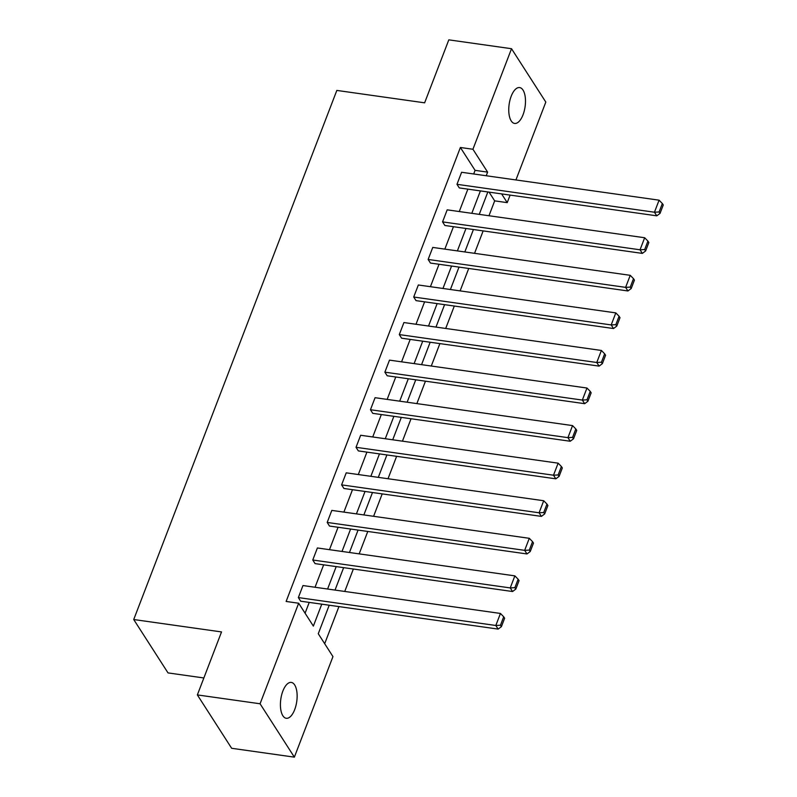 <?xml version="1.0" encoding="UTF-8"?>
<svg xmlns="http://www.w3.org/2000/svg" width="797" height="797" viewBox="0 0 797 797"><rect width="100%" height="100%" fill="white"/><g stroke="black" fill="none" stroke-linecap="round" stroke-linejoin="round"><path stroke-width="1.2" d="M282.845 691.129A18.112 8.07 -82 0 1 291.303 682.421A18.112 8.07 -82 0 1 294.701 709.589A18.112 8.07 -82 0 1 286.243 718.286A18.112 8.07 -82 0 1 282.845 691.129M511.186 96.268A18.112 8.07 -82 0 1 519.654 87.57A18.112 8.07 -82 0 1 523.051 114.738A18.112 8.07 -82 0 1 514.583 123.435A18.112 8.07 -82 0 1 511.186 96.268M203.863 677.968L168.018 672.907L133.727 619.528L336.832 90.42L424.632 102.823L448.811 39.85L511.525 48.717L545.815 102.086L515.928 179.953M510.11 195.106L507.221 202.637L501.612 193.9M488.969 215.748L494.678 200.864L507.221 202.637M324.678 643.717L338.934 606.597M344.752 591.444L353.35 569.028M359.168 553.875L367.776 531.46M373.594 516.307L382.201 493.891M388.009 478.738L396.617 456.322M402.435 441.169L411.043 418.754M416.861 403.601L425.459 381.175M431.277 366.032L439.884 343.607M445.702 328.454L454.31 306.038M460.118 290.885L468.726 268.469M474.544 253.316L483.151 230.901M329.211 605.222L318.272 633.735L332.957 656.598L294.362 757.15L260.071 703.771L298.666 603.229L313.36 626.093L321.769 604.176M260.071 703.771L197.357 694.914L231.648 748.283L294.362 757.15M512.561 591.523L315.084 563.618L312.763 560.012L317.385 547.967L514.862 575.872L510.239 587.917L512.561 591.523L515.818 589.093L519.056 580.664L518.13 579.23L514.892 587.658L515.818 589.093M541.402 516.386L343.925 488.481L341.604 484.875L346.227 472.83L543.713 500.735L539.091 512.78L541.402 516.386L544.66 513.955L547.898 505.527L546.971 504.083L543.733 512.511L544.66 513.955M570.244 441.249L372.767 413.344L370.456 409.738L375.078 397.693L572.555 425.598L567.932 437.643L570.244 441.249L573.501 438.818L576.739 430.39L575.813 428.945L572.575 437.374L573.501 438.818M599.095 366.112L401.608 338.197L399.297 334.591L403.92 322.556L601.396 350.461L596.774 362.496L599.095 366.112L602.353 363.681L605.581 355.253L604.654 353.808L601.426 362.237L602.353 363.681M627.936 290.965L430.46 263.06L428.138 259.453L432.761 247.419L630.238 275.324L625.615 287.358L627.936 290.965L631.194 288.544L634.432 280.116L633.505 278.671L630.268 287.099L631.194 288.544M656.778 215.828L459.301 187.923L456.98 184.316L461.602 172.272L659.079 200.177L654.457 212.221L656.778 215.828L660.036 213.397L663.273 204.968L662.347 203.534L659.109 211.962L660.036 213.397M305.082 613.212L309.226 602.402M315.044 587.25L323.652 564.834M329.47 549.681L338.067 527.265M343.886 512.112L352.493 489.687M358.311 474.544L366.919 452.118M372.727 436.965L381.335 414.55M387.153 399.397L395.76 376.981M401.578 361.828L410.176 339.412M415.994 324.259L424.602 301.844M430.42 286.691L439.027 264.275M444.836 249.122L453.443 226.707M459.261 211.554L467.869 189.138M473.687 173.985L475.072 170.349L460.387 147.485L286.123 601.456L298.666 603.229M642.352 253.396L444.875 225.491L442.564 221.885L447.187 209.84L644.663 237.745L640.041 249.79L642.352 253.396L645.61 250.975L648.848 242.537L647.921 241.102L644.683 249.531L645.61 250.975M613.511 328.533L416.034 300.628L413.713 297.022L418.335 284.987L615.812 312.892L611.199 324.927L613.511 328.533L616.768 326.112L620.006 317.684L619.08 316.24L615.842 324.668L616.768 326.112M584.669 403.68L387.193 375.776L384.871 372.169L389.494 360.124L586.971 388.029L582.348 400.074L584.669 403.68L587.927 401.25L591.165 392.821L590.238 391.377L587 399.805L587.927 401.25M555.828 478.818L358.351 450.913L356.03 447.306L360.652 435.262L558.129 463.167L553.507 475.211L555.828 478.818L559.086 476.387L562.323 467.959L561.397 466.514L558.159 474.942L559.086 476.387M526.986 553.955L329.5 526.05L327.188 522.443L331.811 510.399L529.288 538.304L524.665 550.348L526.986 553.955L530.244 551.524L533.482 543.096L532.545 541.651L529.318 550.089L530.244 551.524M498.135 629.092L300.658 601.187L298.347 597.581L302.97 585.546L500.446 613.451L495.824 625.486L498.135 629.092L501.403 626.671L504.631 618.243L503.704 616.798L500.476 625.227L501.403 626.671M197.357 694.914L221.526 631.931L133.727 619.528M460.387 147.485L472.93 149.258L511.525 48.717M487.854 191.957L479.246 214.373M473.428 229.526L464.83 251.942M459.012 267.095L450.405 289.51M444.587 304.663L435.979 327.089M430.171 342.232L421.563 364.657M415.745 379.81L407.137 402.226M401.319 417.379L392.722 439.795M386.904 454.948L378.296 477.363M372.478 492.516L363.87 514.932M358.062 530.085L349.455 552.5M343.637 567.653L335.029 590.069M486.23 175.758L487.615 172.122L472.93 149.258M327.587 589.023L336.195 566.607M342.013 551.454L350.61 529.029M356.428 513.886L365.036 491.46M370.854 476.307L379.462 453.892M385.27 438.739L393.877 416.323M399.695 401.17L408.303 378.754M414.121 363.601L422.719 341.186M428.537 326.033L437.145 303.617M442.963 288.464L451.57 266.049M457.378 250.896L465.986 228.48M471.804 213.327L480.412 190.911M494.678 200.864L489.069 192.127M475.072 170.349L487.615 172.122M456.98 184.316L654.457 212.221L659.109 211.962M662.347 203.534L659.079 200.177M442.564 221.885L640.041 249.79L644.683 249.531M647.921 241.102L644.663 237.745M428.138 259.453L625.615 287.358L630.268 287.099M633.505 278.671L630.238 275.324M413.713 297.022L611.199 324.927L615.842 324.668M619.08 316.24L615.812 312.892M399.297 334.591L596.774 362.496L601.426 362.237M604.654 353.808L601.396 350.461M384.871 372.169L582.348 400.074L587 399.805M590.238 391.377L586.971 388.029M370.456 409.738L567.932 437.643L572.575 437.374M575.813 428.945L572.555 425.598M356.03 447.306L553.507 475.211L558.159 474.942M561.397 466.514L558.129 463.167M341.604 484.875L539.091 512.78L543.733 512.511M546.971 504.083L543.713 500.735M327.188 522.443L524.665 550.348L529.318 550.089M532.545 541.651L529.288 538.304M312.763 560.012L510.239 587.917L514.892 587.658M518.13 579.23L514.862 575.872M298.347 597.581L495.824 625.486L500.476 625.227M503.704 616.798L500.446 613.451"/></g></svg>
